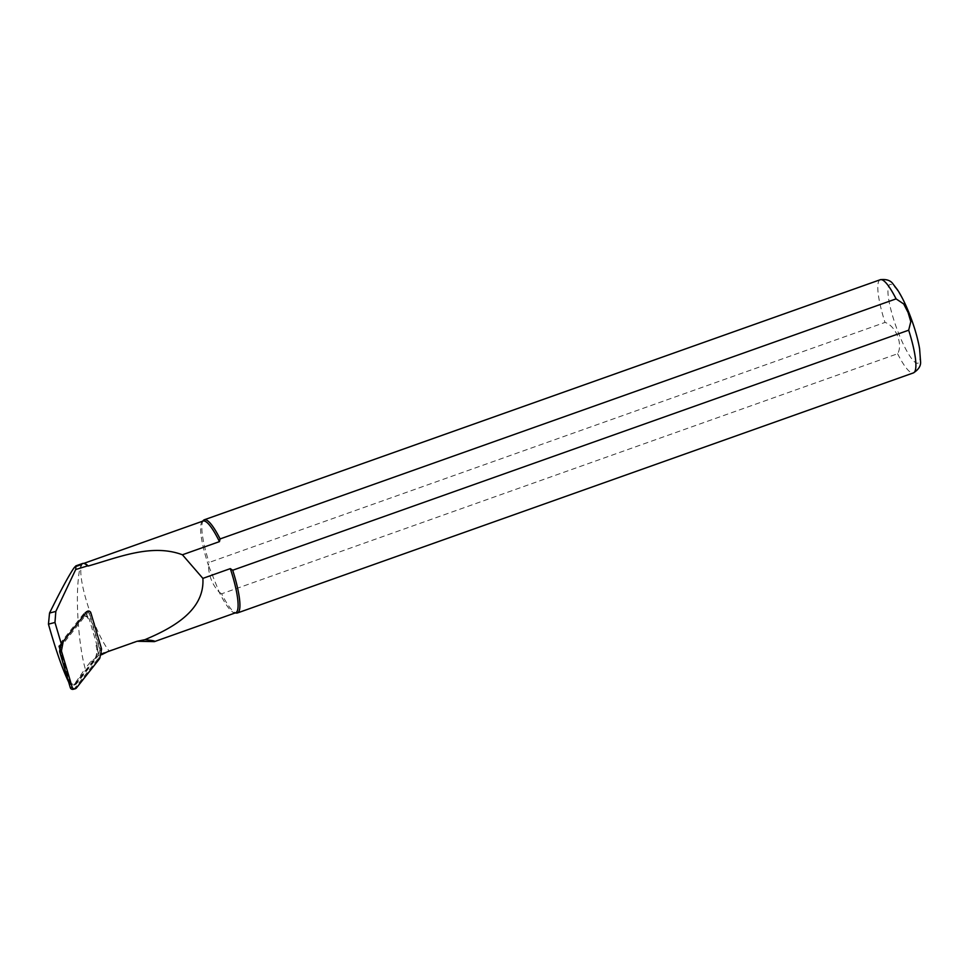 <?xml version="1.0" encoding="UTF-8"?>
<svg xmlns="http://www.w3.org/2000/svg" width="969" height="969" viewBox="0 0 969 969"><rect width="100%" height="100%" fill="white"/><g stroke="black" fill="none" stroke-linecap="round" stroke-linejoin="round"><path stroke-width="0.73" stroke-dasharray="4.84 3.63" d="M59.036 646.166L64.439 639.334A18.229 18.145 75.5 0 0 60.526 651.168L69.792 682.442A3.089 3.077 75.5 0 0 75.158 683.484L93.06 660.846A26.272 26.139 -104.5 0 1 95.023 658.629A18.229 18.145 75.5 0 0 96.064 645.536L98.983 655.371L100.437 654.996M59.957 649.266L60.526 651.168A18.229 18.145 75.5 0 0 61.277 655.856L69.199 682.612A3.706 3.694 -104.5 0 0 75.63 683.872L92.891 662.057A18.229 18.145 75.5 0 0 95.023 658.629A26.272 26.139 -104.5 0 1 98.983 655.371M82.595 563.486A48.983 9.872 -109.6 0 0 81.069 565.072C79.531 568.524 78.441 575.332 77.811 585.518C76.127 610.24 79.603 649.496 85.211 668.598L90.844 661.427L103.041 652.9L137.113 641.26M68.629 682.043L73.378 684.586L74.867 683.557L85.211 668.598M84.327 563.498A48.68 9.811 -109.6 0 0 83.249 563.583A48.68 9.811 -109.6 0 0 86.386 600.756A48.68 9.811 -109.6 0 0 109.025 650.829M203.054 521.043A48.68 9.811 -109.6 0 0 202.242 521.564A48.68 9.811 -109.6 0 0 208.383 565.181L209.05 562.48L885.012 322.423C895.707 325.717 903.302 344.37 897.609 353.746L221.635 593.803A49.455 9.969 -109.6 0 0 236.448 613.074M221.635 593.803L219.236 592.192C212.417 584.973 208.795 575.974 208.383 565.181L219.236 592.192A48.68 9.811 -109.6 0 0 234.668 612.88A48.68 9.811 -109.6 0 0 235.637 612.783M203.502 520.305A49.455 9.969 -109.6 0 0 209.05 562.48M100.982 652.161L88.845 611.233L62.682 644.337M88.131 618.779A3.706 3.694 -104.5 0 0 81.699 617.519L86.108 611.948L88.131 618.779L89.063 618.537A3.706 3.694 75.5 0 0 82.631 617.277L64.439 639.334M81.699 617.519L82.631 617.277M86.108 611.948L88.845 611.233M96.064 645.536L96.997 645.293L89.063 618.537M61.277 655.856L62.21 655.613A18.229 18.145 -104.5 0 1 65.383 639.092M62.21 655.613L70.143 682.37A3.706 3.694 75.5 0 0 76.575 683.629L93.823 661.815A18.229 18.145 -104.5 0 0 96.997 645.293M73.256 689.286A2.471 2.459 75.5 0 0 74.565 688.438L97.445 659.501A3.089 3.077 75.5 0 0 98.051 658.169L99.577 650.235A3.089 3.077 75.5 0 0 99.504 648.77L88.991 613.292A2.471 2.459 75.5 0 0 84.703 612.456L61.822 641.381A3.089 3.077 75.5 0 0 61.217 642.713L60.623 645.754M81.069 565.072L74.334 567.471M69.792 682.442L68.944 682.66M107.547 651.737L103.041 652.9M93.06 660.846L90.844 661.427M136.883 641.345L132.571 642.459M897.609 353.746A49.455 9.969 -109.6 0 0 913.392 372.908M908.958 313.181A41.728 8.406 -109.6 0 0 888.27 296.199A41.728 8.406 -109.6 0 0 914.7 361.958A41.728 8.406 -109.6 0 0 908.958 313.181M880.3 279.714A49.455 9.969 -109.6 0 0 885.012 322.423M92.891 662.057L93.823 661.815M75.63 683.872L76.575 683.629M69.199 682.612L70.143 682.37M88.991 613.292L90.856 612.808M84.703 612.456L86.568 611.972M99.504 648.77L101.37 648.285M99.577 650.235L101.442 649.751M98.051 658.169L99.928 657.685M97.445 659.501L99.31 659.017M74.565 688.438L76.442 687.954M61.217 642.713L63.082 642.229M61.822 641.381L63.688 640.897M139.366 640.582L135.103 641.684M83.661 616.236L84.594 615.993M73.668 685.156L74.613 684.913M86.011 611.609L87.876 611.124"/><path stroke-width="1.45" d="M62.682 644.337L59.036 646.166L59.957 649.266M61.786 645.463L54.967 622.473L55.827 611.427L75.703 569.53L75.909 565.86L74.165 567.701C69.368 574.484 61.156 589.6 49.54 613.05L48.45 624.157C55.693 649.775 62.428 669.07 68.629 682.043M75.703 569.53L87.549 565.884A48.983 9.872 -109.6 0 0 83.685 563.401A48.983 9.872 -109.6 0 0 82.595 563.486L75.909 565.86M137.113 641.26L154.374 641.623M87.549 565.884L88.227 566.029A48.68 9.811 -109.6 0 0 84.327 563.498L83.685 563.401M88.227 566.029C118.509 557.369 151.782 543.282 182.426 554.777L219.454 541.623A48.68 9.811 -109.6 0 0 203.054 521.043L83.734 563.413M154.386 641.635L235.637 612.783A48.68 9.811 -109.6 0 0 230.307 568.633L232.705 570.244L908.68 330.199L910.799 321.635L908.086 312.502L903.702 303.963L896.083 298.876L220.108 538.934L219.454 541.623M153.247 641.623C156.397 641.199 153.623 640.557 144.926 639.673C171.15 628.578 204.943 611.088 202.872 578.384L230.307 568.633M202.872 578.384L182.426 554.777M235.188 612.941L236.448 613.074A49.455 9.969 -109.6 0 0 237.417 612.965A49.455 9.969 -109.6 0 0 232.705 570.244M220.108 538.934A49.455 9.969 -109.6 0 0 204.326 519.772A49.455 9.969 -109.6 0 0 203.502 520.305L202.606 521.201M144.926 639.673L136.883 641.345L107.547 651.737L101.733 654.656L100.982 652.161M100.437 654.996L101.733 654.656M60.623 645.754L59.69 650.659A3.089 3.077 75.5 0 0 59.763 652.125L70.277 687.59A2.471 2.459 75.5 0 0 73.256 689.286L75.122 688.802A2.471 2.459 75.5 0 0 76.442 687.954L99.31 659.017A3.089 3.077 75.5 0 0 99.928 657.685L101.442 649.751A3.089 3.077 75.5 0 0 101.37 648.285L90.856 612.808A2.471 2.459 75.5 0 0 86.568 611.972L63.688 640.897A3.089 3.077 75.5 0 0 63.082 642.229L61.556 650.175A3.089 3.077 75.5 0 0 61.628 651.64L72.154 687.106A2.471 2.459 75.5 0 0 75.122 688.802M54.967 622.473L48.45 624.157M55.827 611.427L49.54 613.05M237.417 612.965L913.392 372.908A49.455 9.969 -109.6 0 0 908.68 330.199M896.083 298.876A49.455 9.969 -109.6 0 0 880.3 279.714L204.326 519.772M70.277 687.59L72.154 687.106M59.763 652.125L61.628 651.64M59.69 650.659L61.556 650.175M913.392 372.908C918.66 369.577 921.047 365.737 920.55 361.389L919.581 348.574C917.619 337.551 914.082 325.645 908.995 312.83C905.167 303.321 901.267 295.557 897.294 289.525L893.164 284.183C890.765 280.453 886.478 278.963 880.3 279.714"/></g></svg>
